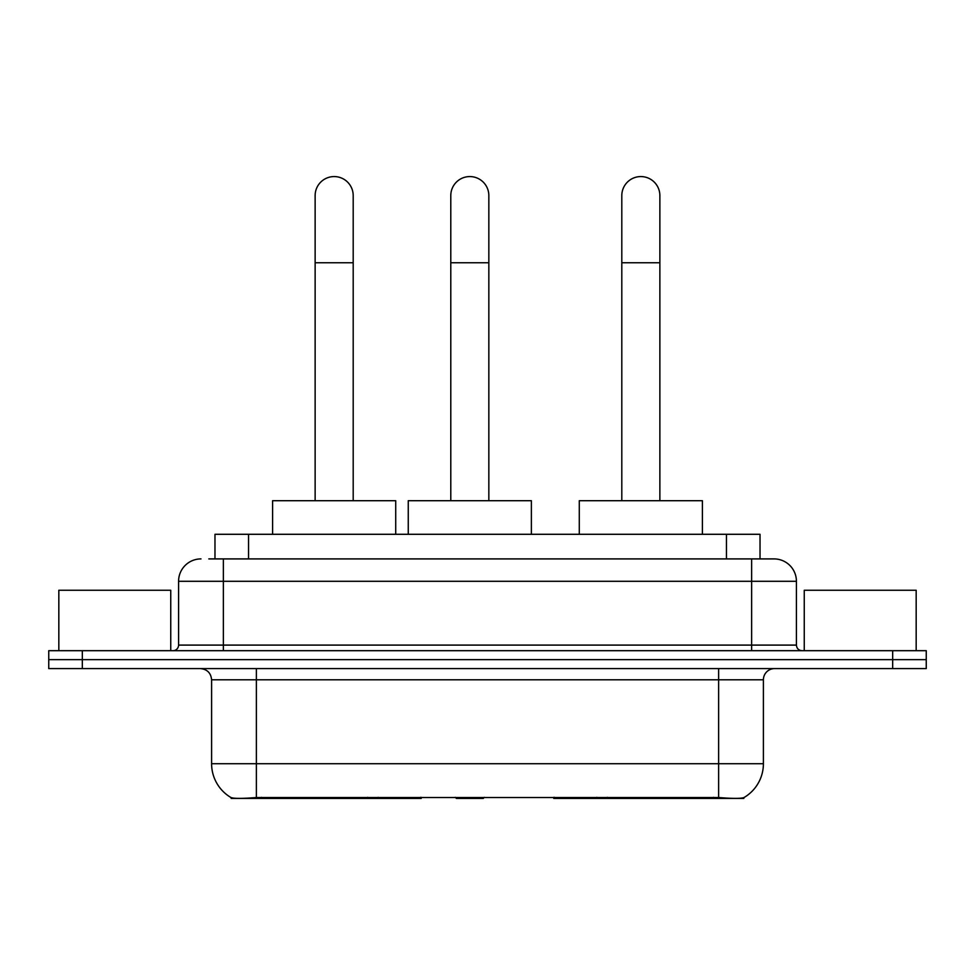 <?xml version="1.0" encoding="UTF-8"?>
<svg xmlns="http://www.w3.org/2000/svg" width="975" height="975" viewBox="0 0 975 975"><rect width="100%" height="100%" fill="white"/><g stroke="black" fill="none" stroke-linecap="round" stroke-linejoin="round"><path stroke-width="1.46" d="M421.224 797.331L421.224 798.428L231.185 798.428L231.185 797.635M214.975 558.907L214.975 534.288L760.025 534.288L760.025 558.907M743.815 797.635L743.815 798.428L553.776 798.428L553.776 797.331M211.599 763.73L256.376 763.73L256.376 679.794L211.599 679.794L211.599 763.73A39.171 39.171 0 0 0 230.965 797.526C233.866 798.659 242.336 798.659 256.376 797.526L718.624 797.526C732.652 798.659 741.122 798.659 744.035 797.526A39.171 39.171 0 0 0 763.401 763.73L763.401 679.794A11.188 11.188 0 0 1 774.589 668.594M82.327 650.691L926.25 650.691L926.25 659.636L48.75 659.636L48.75 668.594L82.327 668.594L82.327 659.636L48.75 659.636L48.75 650.691L82.327 650.691L82.327 659.636L926.25 659.636L926.25 668.594L82.327 668.594M209.32 558.907L766.192 558.907M208.808 558.907L223.36 558.907L223.36 581.295L178.583 581.295L178.583 645.097A5.594 5.594 0 0 1 172.989 650.691M200.972 558.907A22.388 22.388 0 0 0 178.583 581.295M774.028 558.907A22.388 22.388 0 0 1 796.417 581.295L751.64 581.295L751.64 558.907L773.687 558.907M796.417 581.295L796.417 645.097C796.746 648.497 798.61 650.362 802.011 650.691M926.25 650.691L926.25 659.636M170.747 650.691L170.747 590.253L58.829 590.253L58.829 650.691M916.171 650.691L916.171 590.253L804.253 590.253L804.253 650.691M315.132 500.711L315.132 195.597A19.025 19.025 0 0 1 334.157 176.572A19.025 19.025 0 0 1 353.194 195.597A19.025 19.025 0 0 0 334.157 176.572M353.194 500.711L353.194 195.597M395.716 534.288L395.716 500.711L272.598 500.711L272.598 534.288M621.806 500.711L621.806 195.597A19.025 19.025 0 0 1 640.843 176.572A19.025 19.025 0 0 1 659.868 195.597A19.025 19.025 0 0 0 640.843 176.572M659.868 500.711L659.868 195.597M702.402 534.288L702.402 500.711L579.284 500.711L579.284 534.288M450.791 500.711L450.791 195.597A19.025 19.025 0 0 1 469.816 176.572A19.025 19.025 0 0 1 488.841 195.597A19.025 19.025 0 0 0 469.816 176.572M488.841 500.711L488.841 195.597M484.343 797.331L483.247 798.428L456.385 798.428L455.288 797.331M531.375 534.288L531.375 500.711L408.257 500.711L408.257 534.288M607.34 797.331L607.34 798.428M713.59 798.428L713.59 797.331M367.66 797.331L367.66 798.428M261.41 798.428L261.41 797.331M248.552 558.907L248.552 534.288M726.448 558.907L726.448 534.288M378.178 797.331L378.178 798.428M596.822 797.331L596.822 798.428M554.458 797.331L554.458 798.428M420.542 797.331L420.542 798.428M718.624 668.594L718.624 679.794L256.376 679.794L256.376 668.594M763.401 679.794L718.624 679.794L718.624 763.73L763.401 763.73M718.624 797.526L718.624 763.73L256.376 763.73L256.376 797.526M892.673 668.594L892.673 650.691M223.36 650.691L223.36 645.097L796.417 645.097M178.583 645.097L223.36 645.097L223.36 581.295L751.64 581.295L751.64 650.691M315.132 262.75L353.194 262.75M621.806 262.75L659.868 262.75M450.791 262.75L488.841 262.75M211.599 679.794C210.941 672.994 207.212 669.264 200.411 668.594"/></g></svg>
